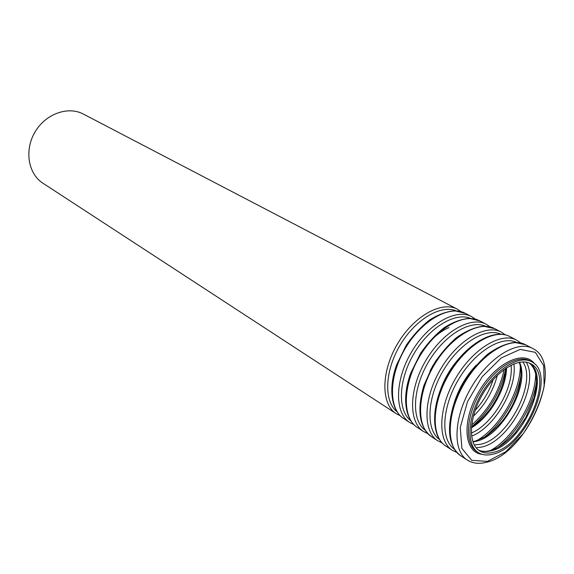 <?xml version="1.0" encoding="UTF-8"?>
<svg xmlns="http://www.w3.org/2000/svg" width="574" height="574" viewBox="0 0 574 574"><rect width="100%" height="100%" fill="white"/><g stroke="black" fill="none" stroke-linecap="round" stroke-linejoin="round"><path stroke-width="0.86" d="M493.188 452.391C487.886 453.69 483.337 453.166 479.548 450.82C467.86 443.745 468.929 417.47 482.684 394.144C496.288 370.725 518.666 356.92 530.555 363.643C555.589 375.052 525.045 446.292 493.188 452.391M492.643 454.249C487.089 455.62 482.332 455.074 478.364 452.606C466.203 445.23 467.315 417.858 481.651 393.542C495.828 369.125 519.147 354.754 531.538 361.735C557.655 373.624 525.863 447.828 492.643 454.249M396.254 413.703L42.914 183.199C28.191 173.85 24.187 150.28 34.935 132.135C45.489 113.867 68.005 105.817 83.366 114.075L457.399 309.207C441.621 300.532 413.567 316.195 397.316 344.192C380.871 372.067 380.964 404.196 396.254 413.703L400.243 415.755M529.271 363.041C552.303 376.465 521.838 444.986 490.806 450.884C486.092 452.039 481.952 451.738 478.386 449.994M536.575 381.279C533.54 404.814 516.901 433.255 497.866 447.426M535.7 373.502C535.75 400.207 513.967 437.438 490.655 450.468M526.243 362.165C540.069 384.257 509.647 441.693 481.486 447.089L476.14 447.785M522.857 361.907C537.415 382.327 507.968 439.16 480.402 444.319L474.253 444.95M519.52 362.244C530.419 384.867 501.791 436.513 475.746 441.384L472.919 441.887M521.027 374.621C517.741 397.021 502.365 423.296 484.449 437.13M520.331 366.176C520.144 392.264 499.394 427.716 476.743 440.667M513.859 363.902C517.547 388.132 494.523 427.479 471.591 436.14M511.061 365.172C513.866 388.168 492.743 424.251 471.326 433.076M506.541 367.783C506.311 388.878 489.665 417.32 471.39 427.852M471.455 427.013C477.08 423.77 488.524 412.878 494.422 402.295C501.246 390.664 505.048 379.321 505.838 368.25C500.994 391.719 489.536 411.293 471.476 426.999M504.187 369.412C499.33 391.446 488.488 409.979 471.663 425.004M497.407 375.174C493.152 391.073 485.138 404.77 473.356 416.272M493.209 379.558C489.357 391.131 483.322 401.434 475.121 410.467M397.05 411.802C383.798 401.42 384.587 371.507 399.82 345.648C414.894 319.704 440.588 304.363 456.129 310.835M465.32 313.339L454.723 310.778C446.615 311.424 438.17 314.538 429.374 320.127C420.67 327.087 412.936 335.525 406.162 345.426L396.62 364.842C388.06 388.347 391.246 410.525 403.737 418.589C388.483 409.111 388.526 376.824 405.093 348.741C421.467 320.536 449.593 304.686 465.32 313.339L471.656 316.647C455.964 308.008 427.781 324.009 411.314 352.379C394.647 380.634 394.496 413.036 409.721 422.486L413.825 424.573M410.79 420.764C397.409 410.568 398.313 380.225 413.847 353.864C429.223 327.41 455.232 311.754 470.673 318.419M433.757 337.749C438.78 333.135 443.853 329.741 448.976 327.567M479.785 320.888L469.267 318.369C461.216 319.051 452.8 322.193 444.011 327.804C435.35 334.728 427.494 343.302 420.448 353.541L410.704 373.222C401.915 397.043 404.921 419.451 417.398 427.501C402.223 418.08 402.51 385.52 419.3 357.05C435.896 328.464 464.144 312.27 479.785 320.888L486.278 324.274C470.68 315.678 442.382 332.03 425.686 360.788C408.796 389.43 408.394 422.112 423.533 431.505L427.766 433.621M424.889 429.962C411.379 419.96 412.412 389.179 428.254 362.294C443.932 335.316 470.264 319.338 485.597 326.211M430.048 370.79L436.541 359.69M494.623 328.629L483.373 326.176C474.691 327.252 465.658 331.126 456.265 337.799C446.988 346.086 439.038 355.622 432.416 366.399L423.877 385.556C416.76 410.18 419.271 427.207 431.418 436.642C416.329 427.293 416.868 394.453 433.887 365.588C450.719 336.615 479.082 320.055 494.623 328.629L501.296 332.109C485.798 323.557 457.385 340.274 440.452 369.434C423.332 398.471 422.672 431.44 437.718 440.753L442.08 442.906M439.361 439.397C425.729 429.61 426.898 398.385 443.063 370.955C459.056 343.431 485.704 327.115 500.915 334.204M441.026 388.203C444.828 378.137 450.181 368.982 457.098 360.737M509.863 336.579C493.69 327.747 465.055 344.687 448.093 373.904C430.931 403.005 430.191 436.262 445.811 446.034C430.823 436.757 431.634 403.637 448.89 374.363C465.952 344.988 494.429 328.048 509.863 336.579L516.715 340.152C501.332 331.65 472.804 348.748 455.634 378.316C438.271 407.762 437.338 441.011 452.283 450.26L456.782 452.441M454.221 449.076C440.466 439.533 441.786 407.849 458.282 379.859C474.605 351.776 501.576 335.101 516.636 342.42M454.299 402.618C458.748 388.498 466.038 376.042 476.169 365.243M525.511 344.744L514.534 342.405C506.031 343.532 497.113 347.421 487.792 354.079C478.623 362.165 470.4 371.974 463.125 383.504L454.02 403.436C446.335 428.8 448.524 446.213 460.599 455.677C445.711 446.486 446.809 413.072 464.309 383.389C481.615 353.591 510.207 336.271 525.511 344.744L532.55 348.418C517.296 339.966 488.661 357.466 471.247 387.45C453.639 417.32 452.405 450.855 467.243 460.018C472.531 463.347 478.788 464.136 486.034 462.364C527.506 454.156 566.014 363.966 532.55 348.418M487.419 461.374L471.728 460.355L461.891 448.409L460.255 427.479L467.494 401.714L482.217 376.702L501.181 357.954L520.188 349.372L535.305 352.343L543.714 365.717L544.152 386.489C540.45 402.754 533.476 418.503 523.223 433.743L505.723 451.788L487.419 461.374M481.916 454.256C463.878 452.606 461.482 420.921 478.716 391.82C495.649 362.538 524.442 349.114 534.717 364.031M478.364 452.606L476.815 451.623C464.653 444.233 465.736 416.882 480.051 392.602C494.207 368.228 517.518 353.885 529.917 360.874L531.538 361.735M478.357 449.973C481.665 451.566 485.568 451.788 490.081 450.626C498.555 448.208 507.05 442.102 515.552 432.315L525.834 417.485L534.265 397.294L536.324 386.446C537.128 375.209 534.767 367.403 529.235 363.026M472.818 441.585L475.064 441.141L483.918 437.445C486.702 436.29 498.957 426.532 505.436 416.803C518.3 398.708 524.17 375.166 519.212 362.294M461.144 311.689L457.399 309.207M403.737 418.589L409.721 422.486M475.487 319.209L471.656 316.647M417.398 427.501L423.533 431.505M490.203 326.929L486.278 324.274M431.418 436.642L437.718 440.753M505.307 334.857L501.296 332.109M445.811 446.034L452.283 450.26M520.819 343.001L516.715 340.152M460.599 455.677L467.243 460.018"/></g></svg>
